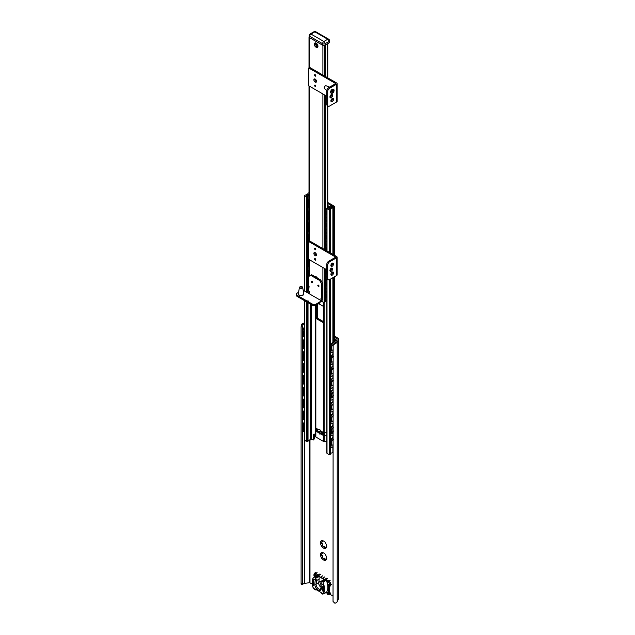 <?xml version="1.0" encoding="UTF-8"?>
<svg xmlns="http://www.w3.org/2000/svg" width="635" height="635" viewBox="0 0 635 635"><rect width="100%" height="100%" fill="white"/><g stroke="black" fill="none" stroke-linecap="round" stroke-linejoin="round"><path stroke-width="0.95" d="M334.701 336.272L338.058 338.209A1.818 1.048 180 0 1 338.59 338.955A1.818 1.048 180 0 1 338.534 339.225L337.225 342.035A4.358 2.516 180 0 1 334.923 343.646L334.82 342.765A3 1.73 0 0 0 335.915 341.828L337.233 338.955L334.701 337.383M321.294 542.147A4.54 2.619 -120 0 0 321.318 542.655L321.651 543.092A1.27 0.738 60 0 1 322.699 544.163A1.27 0.738 60 0 1 322.556 545.338A1.27 0.738 60 0 1 322.532 545.346L321.81 545.767M322.509 545.362L322.548 545.814A4.54 2.619 -120 0 0 323.271 546.719M323.771 546.433A1.27 0.738 60 0 1 323.866 546.354A1.27 0.738 60 0 1 324.509 546.417A1.27 0.738 60 0 1 325.382 547.727L325.501 548.632A4.54 2.619 60 0 1 324.771 548.696L324.509 546.417L322.318 547.283A4.54 2.619 60 0 1 321.58 546.37L322.556 545.338M322.683 540.687A1.27 0.738 60 0 1 322.699 541.758A1.27 0.738 60 0 1 322.556 541.885A1.27 0.738 60 0 1 322.532 541.901L321.58 540.488A4.54 2.619 60 0 1 322.318 540.425L322.604 540.663A4.318 2.492 60 0 1 324.477 541.75L324.771 541.838A4.54 2.619 60 0 1 325.501 542.75L325.588 543.131A4.318 2.492 60 0 1 326.525 545.544L326.723 545.909A4.54 2.619 60 0 1 326.723 546.886L326.311 546.251L325.644 548.116M322.683 552.553A1.27 0.738 60 0 1 322.699 553.625A1.27 0.738 60 0 1 322.556 553.752A1.27 0.738 60 0 1 322.532 553.768L321.58 552.355A4.54 2.619 60 0 1 322.318 552.291L322.604 552.537A4.318 2.492 60 0 1 324.477 553.617L324.771 553.704A4.54 2.619 60 0 1 325.501 554.617L325.588 554.998A4.318 2.492 60 0 1 326.525 557.411L326.723 557.776A4.54 2.619 60 0 1 326.723 558.752L326.311 558.117L325.525 560.491A4.54 2.619 60 0 1 324.771 560.562L324.509 558.284A1.27 0.738 60 0 1 325.382 559.594L325.644 559.983M321.294 554.014A4.54 2.619 -120 0 0 321.318 554.522L321.651 554.958A1.27 0.738 60 0 1 322.699 556.03A1.27 0.738 60 0 1 322.556 557.205A1.27 0.738 60 0 1 322.532 557.22L321.81 557.633M322.509 557.228L322.548 557.681A4.54 2.619 -120 0 0 323.271 558.586M323.771 558.3A1.27 0.738 60 0 1 323.866 558.221A1.27 0.738 60 0 1 324.509 558.284L322.318 559.149A4.54 2.619 60 0 1 321.58 558.236L322.556 557.205M320.556 555.442A4.318 2.492 60 0 0 321.493 557.863L322.699 556.03L320.358 555.077A4.54 2.619 60 0 1 320.358 554.101L322.699 553.625M326.739 558.609L326.311 558.117M326.739 546.743L326.311 546.251M320.556 543.576A4.318 2.492 60 0 0 321.493 545.989L322.699 544.163L320.358 543.211A4.54 2.619 60 0 1 320.358 542.234L322.699 541.758M326.525 558.887A4.318 2.492 60 0 1 325.588 560.221M324.477 560.324A4.318 2.492 60 0 1 322.604 559.237M324.477 548.457A4.318 2.492 60 0 1 322.604 547.37M320.556 542.1A4.318 2.492 60 0 1 321.493 540.766M303.062 584.041L302.458 583.581L303.062 584.041A3 1.73 180 0 1 304.681 583.406L309.547 582.652L312.261 584.033M329.628 594.058L333.034 596.027M320.556 553.966A4.318 2.492 60 0 1 321.493 552.633M326.525 547.021A4.318 2.492 60 0 1 325.588 548.354M301.101 583.525L301.101 326.89L302.458 326.946L302.458 583.581L301.101 583.525L301.538 583.978M302.458 326.946L303.062 324.429L301.538 324.366L301.101 326.89M304.403 323.85A3 1.73 0 0 0 303.062 324.429M338.59 338.955L338.59 598.559A1.818 1.048 0 0 1 338.534 598.829L337.225 601.639A4.358 2.516 0 0 1 334.923 603.25L333.073 601.528M333.05 601.385L333.137 345.384L334.923 343.646M333.034 601.234L333.137 345.384M301.538 324.366A4.358 2.516 180 0 1 304.332 323.04L304.403 323.032M334.82 342.765L333.034 344.599M337.106 257.143L337.106 274.939A1.365 0.786 180 0 1 336.709 275.495L329.644 279.575A2.723 1.572 -60 0 1 328.279 279.71A2.723 1.572 -60 0 1 327.716 278.463L327.716 265.113A2.723 1.572 -60 0 1 329.644 261.779L336.709 257.699A1.365 0.786 0 0 0 337.106 257.143A1.365 0.786 0 0 0 336.709 256.58L309.729 241.006L308.769 241.562L335.748 257.143L328.684 261.223A2.723 1.572 120 0 0 326.755 264.557L326.755 277.908A2.723 1.572 120 0 0 327.319 279.154L328.279 279.71M329.97 270.851A1.865 1.072 120 0 0 331.565 268.089M330.938 265.843A1.865 1.072 120 0 0 332.526 263.08M330.938 274.749A1.865 1.072 120 0 0 332.526 271.986M315.762 259.477L315.381 258.81M315.19 260.064A0.857 0.492 60 0 1 315.19 258.667A0.857 0.492 60 0 1 315.19 260.064M315.381 248.428L315.762 249.095M315.19 248.285A0.857 0.492 60 0 1 315.19 249.682A0.857 0.492 60 0 1 315.19 248.285M331.438 263.954A2.723 1.572 -120 0 0 332.097 264.866M331.351 265.644A2.723 1.572 60 0 1 330.922 265.176M314.873 252.516A1.865 1.072 -120 0 0 316.468 255.278M315.19 252.651A1.865 1.072 60 0 1 316.405 254.294A1.865 1.072 60 0 1 316.119 255.786A1.865 1.072 60 0 1 314.262 254.714A1.865 1.072 60 0 1 314.262 252.563A1.865 1.072 60 0 1 315.19 252.651M331.248 268.232A1.865 1.072 -60 0 1 332.184 268.137A1.865 1.072 -60 0 1 332.184 270.288A1.865 1.072 -60 0 1 330.319 271.359A1.865 1.072 -60 0 1 330.033 269.867A1.865 1.072 -60 0 1 331.248 268.232M332.216 263.223A1.865 1.072 -60 0 1 333.145 263.128A1.865 1.072 -60 0 1 333.145 265.279A1.865 1.072 -60 0 1 331.279 266.359A1.865 1.072 -60 0 1 330.994 264.866A1.865 1.072 -60 0 1 332.216 263.223M332.216 272.121A1.865 1.072 -60 0 1 333.145 272.034A1.865 1.072 -60 0 1 333.145 274.177A1.865 1.072 -60 0 1 331.279 275.257A1.865 1.072 -60 0 1 330.994 273.764A1.865 1.072 -60 0 1 332.216 272.121M308.769 241.562L308.769 259.366L326.755 269.748M331.66 272.582L332.446 273.034M317.413 278.082A2.54 1.468 -120 0 0 316.151 276.757L316.151 276.757A2.54 1.468 -120 0 0 314.897 276.622M315.357 276.892A2.088 1.206 60 0 1 315.428 276.844A2.088 1.206 60 0 1 316.325 276.868M321.477 301.188L322.897 302.014A1.365 0.786 0 0 0 324.826 302.014L324.953 301.942A1.818 1.048 0 0 0 325.461 301.371A2.54 1.468 180 0 1 326.096 300.617M325.049 45.244A1.818 1.048 180 0 1 324.953 45.299L324.826 45.379A1.365 0.786 180 0 1 322.897 45.379L309.412 37.592A1.365 0.786 180 0 1 309.007 37.028A1.365 0.786 180 0 1 309.197 36.632M315.881 47.085A2.54 1.468 -120 0 0 317.952 46.228A2.54 1.468 -120 0 0 316.151 43.116A2.54 1.468 -120 0 0 314.381 44.482M317.945 46.03A2.088 1.206 60 0 1 317.524 46.815A2.088 1.206 60 0 1 317.278 46.903M315.238 43.363A2.088 1.206 60 0 1 315.428 43.196A2.088 1.206 60 0 1 316.325 43.22M327.612 77.764L327.327 43.982M337.106 83.574L337.106 101.378A1.365 0.786 180 0 1 336.709 101.933L329.644 106.013A2.723 1.572 -60 0 1 328.279 106.148A2.723 1.572 -60 0 1 327.716 104.902L327.716 91.551A2.723 1.572 -60 0 1 329.644 88.209L336.709 84.13A1.365 0.786 0 0 0 337.106 83.574A1.365 0.786 0 0 0 336.709 83.018L309.729 67.445L308.769 68.001L335.748 83.574L328.684 87.654A2.723 1.572 120 0 0 326.755 90.995L326.755 104.346A2.723 1.572 120 0 0 327.319 105.593L328.279 106.148M329.97 97.29A1.865 1.072 120 0 0 331.565 94.528M330.938 101.179A1.865 1.072 120 0 0 332.526 98.417M315.762 85.915L315.381 85.249M315.19 86.495A0.857 0.492 60 0 1 315.19 85.106A0.857 0.492 60 0 1 315.19 86.495M315.381 74.866L315.762 75.533M315.19 74.716A0.857 0.492 60 0 1 315.19 76.113A0.857 0.492 60 0 1 315.19 74.716M314.873 78.946A1.865 1.072 -120 0 0 316.468 81.709M315.19 79.089A1.865 1.072 60 0 1 316.405 80.732A1.865 1.072 60 0 1 316.119 82.225A1.865 1.072 60 0 1 314.262 81.145A1.865 1.072 60 0 1 314.262 78.994A1.865 1.072 60 0 1 315.19 79.089M331.248 94.663A1.865 1.072 -60 0 1 332.184 94.575A1.865 1.072 -60 0 1 332.184 96.718A1.865 1.072 -60 0 1 330.319 97.798A1.865 1.072 -60 0 1 330.033 96.306A1.865 1.072 -60 0 1 331.248 94.663M332.216 98.56A1.865 1.072 -60 0 1 333.145 98.465A1.865 1.072 -60 0 1 333.145 100.616A1.865 1.072 -60 0 1 331.279 101.695A1.865 1.072 -60 0 1 330.994 100.203A1.865 1.072 -60 0 1 332.216 98.56M308.769 68.001L308.769 85.804L326.755 96.187M331.66 99.02L332.446 99.473M332.534 90.511A1.048 0.603 120 0 0 331.851 91.432A1.048 0.603 120 0 0 332.01 92.265A1.048 0.603 120 0 0 332.534 92.218A1.048 0.603 120 0 0 333.216 91.297A1.048 0.603 120 0 0 333.058 90.456A1.048 0.603 120 0 0 332.534 90.511M331.875 92.131A1.048 0.603 120 0 0 332.216 92.027A1.048 0.603 120 0 0 332.867 90.408M333.47 89.297A2.27 1.31 120 0 0 333.351 89.21A2.27 1.31 120 0 0 332.216 89.321A2.27 1.31 120 0 0 330.732 91.329A2.27 1.31 120 0 0 331.081 93.147A2.27 1.31 120 0 0 331.216 93.21M318.976 285.813L318.587 285.147M317.802 285.345A0.857 0.492 60 0 1 318.984 286.218A0.857 0.492 60 0 1 317.802 285.345M312.587 282.337A0.857 0.492 60 0 1 311.372 281.638A0.857 0.492 60 0 1 312.587 282.337M312.166 281.432L312.555 282.099M320.008 301.831L316.151 304.054A2.723 1.572 180 0 1 312.301 304.054L312.301 305.165A2.723 1.572 -0 0 0 316.151 305.165L320.008 302.943L320.008 301.085L320.969 300.53L309.412 293.854L309.412 291.632L308.769 290.52L309.086 286.25M322.255 292.743L322.58 293.299L321.612 293.854L321.612 297.934L320.969 298.307L321.937 297.751L321.937 299.974A1.365 0.786 120 0 1 320.969 301.641L320.008 302.197M312.301 305.165L308.443 302.943L308.443 301.831A0.905 0.524 180 0 0 307.165 301.085L297.204 295.338A2.723 1.572 180 0 1 296.41 294.227A2.723 1.572 180 0 1 297.204 293.116L298.585 292.314M308.443 302.197A0.905 0.524 -0 0 0 307.165 302.197L297.204 296.45L297.204 295.338M296.41 294.227L296.41 295.338A2.723 1.572 -0 0 0 297.204 296.45M303.244 290.647A2.723 1.572 180 0 1 304.594 291.076L320.969 300.53L320.969 298.307M307.165 302.197L307.165 301.085M308.769 286.441L308.769 276.423L311.658 274.757L320.651 279.948L319.691 280.503L321.612 283.845L321.612 288.663L322.58 288.107L322.58 283.289L320.651 279.948M310.698 275.312L319.691 280.503M321.612 293.854L321.389 293.092L322.58 292.56L322.58 288.846L321.612 289.401L321.612 293.116M321.612 289.401L321.612 288.663M321.612 283.845L322.58 283.289M322.255 288.29L322.58 288.846M322.58 293.299L322.58 297.378L321.612 297.934M312.301 304.054L308.443 301.831M302.673 287.353L303.768 293.695A2.723 1.572 180 0 1 303.784 293.854A2.723 1.572 180 0 1 302.371 295.235A2.723 1.572 180 0 1 298.331 293.854A2.723 1.572 180 0 1 298.347 293.695L299.442 287.353C300.657 285.98 301.728 285.98 302.673 287.353A1.619 0.937 180 0 1 301.839 288.266A1.619 0.937 180 0 1 300.164 288.226A1.619 0.937 180 0 1 299.442 287.353M314.579 434.102A1.818 1.048 -120 0 0 314.547 434.411L314.547 438.864L313.587 439.42L313.587 434.967A1.818 1.048 60 0 1 313.96 434.142A1.818 1.048 60 0 1 314.873 434.229L315.436 434.554M315.484 436.253A1.365 0.786 -0 0 0 315.436 436.451A1.365 0.786 -0 0 0 315.833 437.007L323.54 441.46A1.365 0.786 -0 0 0 324.858 441.666L326.827 441.357M314.547 438.864L313.587 439.42M322.437 432.76L322.223 432.88A0.905 0.524 60 0 0 322.413 432.467L322.437 434.578A1.453 0.841 180 0 0 322.636 434.999L320.334 433.673A0.905 0.524 60 0 1 319.048 432.927L316.738 431.602A1.453 0.841 -0 0 1 316.444 431.467L315.801 431.094A1.365 0.786 -0 0 1 315.397 430.538A1.365 0.786 -0 0 1 315.452 430.332M327.771 202.517A1.365 0.786 180 0 1 328.104 202.66L334.304 206.24A1.365 0.786 180 0 1 334.701 206.796A1.365 0.786 180 0 1 334.304 207.351L333.677 207.708A1.365 0.786 180 0 1 332.891 207.939A3 1.73 -0 0 0 330.279 209.558L329.16 209.875L327.009 208.629L327.676 207.875A2.54 1.468 -0 0 0 330.184 206.534A1.365 0.786 180 0 1 330.581 206.05L331.184 205.772L332.049 206.296L331.541 206.605A3.905 2.254 180 0 1 331.113 207.454A4.358 2.516 180 0 1 332.716 207.153L333.335 206.796L327.771 203.581M326.827 278.463L326.827 453.144L329.16 454.644L330.279 454.327A3 1.73 180 0 1 332.891 452.707A1.365 0.786 -0 0 0 333.034 452.692M322.223 432.88A0.905 0.524 60 0 1 321.127 431.729L318.818 431.689L320.008 432.371A0.905 0.524 -120 0 0 320.651 433.483M322.437 433.776L321.294 433.118L320.334 433.673M319.048 432.927L320.008 432.371M319.691 429.593L319.048 429.966A0.905 0.524 60 0 1 320.334 430.705L323.54 432.562A1.365 0.786 -0 0 0 324.858 432.76L326.827 432.459L324.834 432.784A1.365 0.786 180 0 1 323.509 432.578L322.866 432.205A1.453 0.841 180 0 1 322.636 432.038M322.437 434.578A1.453 0.841 180 0 1 322.437 434.554L322.437 431.919M323.54 432.562L323.54 322.04A0.905 0.524 60 0 1 322.897 322.413L316.476 318.706A0.905 0.524 60 0 1 315.833 317.587L315.833 305.324M315.484 427.347A1.365 0.786 -0 0 0 315.436 427.553A1.365 0.786 -0 0 0 315.833 428.109L319.048 429.966M316.794 304.792L316.794 317.032A0.905 0.524 -120 0 0 317.436 318.151L323.54 321.667M316.738 428.633A1.453 0.841 180 0 1 316.444 428.498L315.801 428.125A1.365 0.786 180 0 1 315.397 427.569A1.365 0.786 180 0 1 315.436 427.395M322.636 434.999A1.453 0.841 -0 0 0 322.866 435.173L323.509 435.546A1.365 0.786 -0 0 0 324.834 435.745L326.827 435.427M318.818 431.689L317.516 431.713A1.453 0.841 180 0 1 316.738 431.602M311.682 439.063L313.285 439.992M322.897 322.413L323.54 322.04L323.54 302.22M318.722 303.681L322.897 306.094A0.905 0.524 60 0 1 323.54 307.205M304.562 439.992L306.713 441.682L308.023 441.293A2.54 1.468 180 0 1 310.34 439.849A1.365 0.786 -0 0 0 311.182 439.618L311.658 439.269M309.007 194.207A4.358 2.516 180 0 1 308.737 194.532L307.086 195.485A4.358 2.516 180 0 1 306.459 195.651L306.84 195.874A3.905 2.254 180 0 1 307.102 195.493L308.753 194.54A3.905 2.254 180 0 1 309.007 194.469M309.007 195.382A2.54 1.468 -0 0 0 308.023 196.525L306.713 196.913L304.562 195.667L305.102 195.024A3 1.73 -0 0 0 307.919 193.516A1.365 0.786 180 0 1 308.308 193.064L308.927 192.699A1.365 0.786 180 0 1 309.007 192.659M331.541 207.343L331.541 206.605M331.113 207.47L329.462 208.407A3.905 2.254 180 0 1 328.811 208.558L329.184 208.772A4.358 2.516 180 0 1 329.478 208.415L331.129 207.462M329.001 42.966L329.001 41.481A1.818 1.048 0 0 0 329.533 40.743L329.47 42.497A1.818 1.048 180 0 1 329.001 42.966L325.144 45.188A1.818 1.048 180 0 1 322.58 45.188L309.729 37.775A1.818 1.048 180 0 1 309.197 37.028L309.197 35.552A1.818 1.048 0 0 0 309.729 36.29L322.58 43.704A1.818 1.048 -60 0 1 323.866 41.481A1.818 1.048 60 0 1 325.144 43.704L329.001 41.481A1.818 1.048 -120 0 0 327.716 39.259A1.818 1.048 -60 0 1 328.628 39.164L315.778 31.75A1.818 1.048 120 0 0 314.873 31.837L327.716 39.259L323.866 41.481L311.015 34.068A1.818 1.048 120 0 0 309.729 36.29L309.729 37.775M314.873 44.966A1.183 0.683 -120 0 0 315.706 46.418A1.183 0.683 -120 0 0 316.54 45.934A1.183 0.683 -120 0 0 315.706 44.49A1.183 0.683 -120 0 0 314.873 44.966M320.969 582.835L320.977 583.501L320.969 582.835L320.977 583.501L323.175 584.771A13.168 7.604 60 0 1 322.882 593.503L322.731 594.13L323.175 593.685L322.731 594.13L321.397 593.265A1.818 1.048 -60 0 1 321.024 592.431L315.135 589.034A1.818 1.048 120 0 0 315.516 589.867A1.818 1.048 120 0 0 316.42 589.772L321.024 592.431L322.588 594.074L324.12 593.677A1.365 0.786 60 0 1 323.921 593.741M322.882 593.503L322.08 593.28M322.731 594.13L323.485 593.646A13.629 7.866 -120 0 0 323.802 584.66L323.175 584.771M326.969 592.812L326.89 593.003C327.176 594.177 327.874 594.654 328.993 594.423A1.587 0.921 -120 0 0 329.319 593.701L329.319 586.549A2.723 1.572 60 0 1 329.89 585.303A2.723 1.572 60 0 1 329.922 585.279A0.73 0.595 -112.6 0 0 329.994 585.248A2.5 1.445 -120 0 0 330.089 585.2A2.5 1.445 -120 0 0 330.47 583.2A2.5 1.445 -120 0 0 328.843 580.993L326.501 579.644L326.485 580.827A13.629 7.866 60 0 1 327.081 582.509L327.43 583.819A13.629 7.866 60 0 1 326.485 592.249L324.263 593.55A1.365 0.786 60 0 1 324.12 593.677L326.366 592.384M324.263 593.55L323.501 593.915M322.691 581.763L322.183 581.374L323.024 581.866L323.207 584.779M323.802 584.66L322.945 581.66M315.135 589.034L314.079 588.661L314.254 589.232L313.285 587.962A13.168 7.604 60 0 1 312.991 578.89L315.19 580.16A3.635 2.095 60 0 1 315.174 580.557L314.825 583.986A4.635 2.675 -120 0 0 318.079 590.066A4.635 2.675 -120 0 0 321.334 587.74L320.985 583.914A3.635 2.095 60 0 1 320.977 583.501L321.318 581.517M314.079 588.661L313.285 587.962M314.254 589.232L315.516 589.867L313.174 587.923C311.928 584.232 311.833 581.104 312.888 578.541L314.095 576.897M314.047 576.969L315.016 577.239L314.508 576.644M315.468 577.604L315.19 580.16L316.476 580.239L315.643 578.239M318.857 581.946L319.151 579.08A4.54 2.619 -120 0 0 318.746 576.58L315.984 578.175L315.706 577.636L318.572 575.881L315.889 577.525M321.778 581.065L324.525 579.326L321.556 580.993L320.707 583.12M321.572 580.985L324.342 579.366M320.461 574.524L315.69 577.278L315.016 577.239L315.143 576.699L315.69 577.278M318.746 576.58L318.572 576.088M312.999 578.422L312.96 578.866L312.999 578.422M314.658 576.683L318.016 574.746L317.389 574.969L318.016 574.746L315.674 573.397A0.73 0.421 120 0 0 315.158 574.286L316.857 575.262M322.08 581.319L322.215 580.779L322.755 581.358L322.08 581.319M327.525 578.604L322.755 581.358M325.279 295.688A2.437 1.405 120 0 0 325.279 296.196M326.239 296.974L326.604 297.696L326.827 296.823L326.295 297.045M326.731 294.402L326.39 294.997L326.731 294.402A2.246 1.302 -60 0 1 326.827 294.275M325.279 283.813A2.437 1.405 120 0 0 325.279 284.329M326.39 283.131L326.731 282.535L326.39 283.131A2.246 1.302 -60 0 0 326.263 285.155A2.246 1.302 -60 0 0 326.39 285.305L326.731 285.504M325.279 271.947A2.437 1.405 120 0 0 325.279 272.463M326.39 271.264L326.731 270.669L326.39 271.264A2.246 1.302 -60 0 0 326.263 273.28A2.246 1.302 -60 0 0 326.39 273.439L326.731 273.637M325.279 248.214A2.437 1.405 120 0 0 325.279 248.73M326.239 249.499L326.604 250.222L326.827 249.357M325.922 249.825L326.652 249.547M326.731 246.936L326.39 247.531L326.731 246.936A2.246 1.302 -60 0 1 326.827 246.809M325.279 236.347A2.437 1.405 120 0 0 325.279 236.863M326.39 235.664L326.731 235.069L326.39 235.664A2.246 1.302 -60 0 0 326.263 237.68A2.246 1.302 -60 0 0 326.39 237.839L326.731 238.038M325.279 224.48A2.437 1.405 120 0 0 325.279 224.996M326.39 223.798L326.731 223.202L326.39 223.798A2.246 1.302 -60 0 0 326.263 225.814A2.246 1.302 -60 0 0 326.39 225.965L326.731 226.163M308.769 283.059A1.818 1.048 120 0 0 308.578 283.956L308.578 289.885A1.818 1.048 120 0 0 308.832 290.632M308.777 290.568A1.818 1.048 -60 0 1 308.562 290.497A1.818 1.048 -60 0 1 308.189 289.663L308.189 283.734A1.818 1.048 -60 0 1 308.769 282.162M325.866 300.434A1.818 1.048 -60 0 1 325.652 300.363A1.818 1.048 -60 0 1 325.279 299.529L325.279 293.592A1.818 1.048 -60 0 1 326.557 291.37L326.827 291.219M309.007 270.724A1.818 1.048 120 0 0 308.578 272.09L308.578 278.019A1.818 1.048 120 0 0 308.769 278.694A1.818 1.048 -60 0 1 308.562 278.63A1.818 1.048 -60 0 1 308.189 277.797L308.189 271.859A1.818 1.048 -60 0 1 309.007 270.002M325.866 288.568A1.818 1.048 -60 0 1 325.652 288.496A1.818 1.048 -60 0 1 325.279 287.663L325.279 281.726A1.818 1.048 -60 0 1 326.557 279.503L326.827 279.352M308.769 259.326A1.818 1.048 120 0 0 308.578 260.215L308.578 266.152A1.818 1.048 120 0 0 308.951 266.986A1.818 1.048 120 0 0 309.007 267.017M308.777 266.835A1.818 1.048 -60 0 1 308.562 266.763A1.818 1.048 -60 0 1 308.189 265.93L308.189 259.993A1.818 1.048 -60 0 1 308.769 258.421M325.866 276.701A1.818 1.048 -60 0 1 325.652 276.63A1.818 1.048 -60 0 1 325.279 275.796L325.279 269.859A1.818 1.048 -60 0 1 325.453 269.002M308.769 247.459A1.818 1.048 120 0 0 308.578 248.348L308.578 254.286A1.818 1.048 120 0 0 308.769 254.952A1.818 1.048 -60 0 1 308.562 254.897A1.818 1.048 -60 0 1 308.189 254.063L308.189 248.126A1.818 1.048 -60 0 1 308.769 246.555M309.007 235.117A1.818 1.048 120 0 0 308.578 236.482L308.578 242.419A1.818 1.048 120 0 0 308.769 243.086A1.818 1.048 -60 0 1 308.562 243.022A1.818 1.048 -60 0 1 308.189 242.197L308.189 236.26A1.818 1.048 -60 0 1 309.007 234.402M325.279 249.984L325.279 246.126A1.818 1.048 -60 0 1 326.557 243.903L326.827 243.745M309.007 223.25A1.818 1.048 120 0 0 308.578 224.615L308.578 230.553A1.818 1.048 120 0 0 308.951 231.378A1.818 1.048 120 0 0 309.007 231.41M308.777 231.235A1.818 1.048 -60 0 1 308.562 231.156A1.818 1.048 -60 0 1 308.189 230.33L308.189 224.393A1.818 1.048 -60 0 1 309.007 222.536M325.866 241.102A1.818 1.048 -60 0 1 325.652 241.022A1.818 1.048 -60 0 1 325.279 240.189L325.279 234.259A1.818 1.048 -60 0 1 326.557 232.029L326.827 231.878M309.007 211.384A1.818 1.048 120 0 0 308.578 212.749L308.578 218.678A1.818 1.048 120 0 0 308.951 219.512A1.818 1.048 120 0 0 309.007 219.543M308.777 219.369A1.818 1.048 -60 0 1 308.562 219.289A1.818 1.048 -60 0 1 308.189 218.456L308.189 212.527A1.818 1.048 -60 0 1 309.007 210.669M325.866 229.227A1.818 1.048 -60 0 1 325.652 229.156A1.818 1.048 -60 0 1 325.279 228.322L325.279 222.393A1.818 1.048 -60 0 1 326.557 220.162L326.827 220.012M325.866 217.36A1.818 1.048 -60 0 1 325.652 217.289A1.818 1.048 -60 0 1 325.279 216.456L325.279 210.518A1.818 1.048 -60 0 1 326.557 208.296L329.192 206.78L327.771 205.954M327.771 205.51L329.732 206.78L328.104 207.851M326.827 291.671A1.818 1.048 120 0 0 325.66 293.815L325.66 299.752A1.818 1.048 120 0 0 326.041 300.585A1.818 1.048 120 0 0 326.827 300.561M326.827 279.805A1.818 1.048 120 0 0 325.66 281.948L325.66 287.885A1.818 1.048 120 0 0 326.041 288.719A1.818 1.048 120 0 0 326.827 288.687M325.842 269.224A1.818 1.048 120 0 0 325.66 270.081L325.66 276.019A1.818 1.048 120 0 0 326.041 276.852A1.818 1.048 120 0 0 326.755 276.852M326.827 244.197A1.818 1.048 120 0 0 325.66 246.348L325.66 250.206M326.827 232.331A1.818 1.048 120 0 0 325.66 234.482L325.66 240.411A1.818 1.048 120 0 0 326.041 241.244A1.818 1.048 120 0 0 326.827 241.221M326.827 220.464A1.818 1.048 120 0 0 325.66 222.615L325.66 228.544A1.818 1.048 120 0 0 326.041 229.378A1.818 1.048 120 0 0 326.827 229.354M325.922 214.225L326.731 214.297L326.049 213.598M326.39 214.098A2.246 1.302 -60 0 1 326.263 213.947A2.246 1.302 -60 0 1 326.39 211.923L326.731 211.328A2.246 1.302 -60 0 1 326.827 211.201M326.39 211.923L326.731 211.328M325.279 212.614A2.437 1.405 120 0 0 325.279 213.122M326.827 208.597A1.818 1.048 120 0 0 325.66 210.749L325.66 216.678A1.818 1.048 120 0 0 326.041 217.511A1.818 1.048 120 0 0 326.827 217.487M308.777 207.502A1.818 1.048 -60 0 1 308.562 207.423A1.818 1.048 -60 0 1 308.189 206.589L308.189 200.66A1.818 1.048 -60 0 1 309.007 198.803M309.007 199.517A1.818 1.048 120 0 0 308.578 200.882L308.578 206.812A1.818 1.048 120 0 0 308.951 207.645A1.818 1.048 120 0 0 309.007 207.677M331.66 349.663L331.065 350.02L330.208 349.075A3.064 1.484 -66.9 0 1 330.208 347.409L331.057 346.329M333.042 344.559A3.215 1.564 113.1 0 0 331.518 346.512L331.518 346.512A3.215 1.564 113.1 0 0 331.01 348.163L331.01 351.726A1.818 0.881 113.1 0 0 331.375 352.552A1.818 0.881 113.1 0 0 332.089 352.369L333.034 351.623M331.684 349.687L331.51 350.218L331.176 349.377A2.723 2.723 0 0 0 333.034 350.195M303.911 331.351L304.101 334.367M304.403 330.676L303.959 330.676L304.022 331.66M303.855 332.192A3.064 2.008 -52 0 0 303.855 333.867L304.228 334.502A3.215 2.111 -52 0 1 303.974 334.383L303.974 334.383A3.215 2.111 -52 0 1 303.967 330.684L303.855 333.867L303.974 334.383L304.609 334.042M303.641 334.129L304.57 334.034M331.66 361.529L331.065 361.887L330.208 360.942A3.064 1.484 -66.9 0 1 330.208 359.275L331.057 358.196M333.034 356.425A3.215 1.564 113.1 0 0 331.518 358.378L331.518 358.378A3.215 1.564 113.1 0 0 331.01 360.029L331.01 363.593A1.818 0.881 113.1 0 0 331.375 364.419A1.818 0.881 113.1 0 0 332.089 364.236L333.034 363.498M331.684 361.553L331.51 362.093L331.176 361.244A2.723 2.723 0 0 0 333.034 362.061M303.911 343.217L304.101 346.242M303.855 344.059L303.855 345.734A3.064 2.008 -52 0 1 303.855 344.059L304.022 343.527M304.609 345.908L303.982 346.258L303.855 345.734L303.959 346.25A3.215 2.111 -52 0 1 303.967 342.551L303.974 342.543A3.215 2.111 -52 0 1 304.403 342.011M303.974 342.567L304.403 342.543M303.641 345.996L304.57 345.9M331.66 373.396L331.065 373.753L330.208 372.808A3.064 1.484 -66.9 0 1 330.208 371.142L331.057 370.07M333.034 368.292A3.215 1.564 113.1 0 0 331.518 370.245L331.518 370.245A3.215 1.564 113.1 0 0 331.01 371.896L331.01 375.46A1.818 0.881 113.1 0 0 331.375 376.293A1.818 0.881 113.1 0 0 332.089 376.103L333.034 375.364M331.684 373.42L331.51 373.959L331.176 373.11A2.723 2.723 0 0 0 333.034 373.928M303.911 355.084L304.101 358.108M303.855 355.925L303.855 357.6A3.064 2.008 -52 0 1 303.855 355.925L304.022 355.394M304.356 358.275A3.215 2.111 -52 0 1 304.228 358.235L304.609 357.775L303.982 358.124L303.855 357.6L303.959 358.116A3.215 2.111 -52 0 1 303.967 354.417L303.974 354.409A3.215 2.111 -52 0 1 304.403 353.878M303.974 354.433L304.403 354.409M303.641 357.862L304.57 357.767M331.66 385.262L331.065 385.62L330.208 384.675A3.064 1.484 -66.9 0 1 330.208 383.008L331.057 381.937M333.034 380.159A3.215 1.564 113.1 0 0 331.518 382.111L331.518 382.111A3.215 1.564 113.1 0 0 331.01 383.762L331.01 387.334A1.818 0.881 113.1 0 0 331.375 388.16A1.818 0.881 113.1 0 0 332.089 387.969L333.034 387.231M331.684 385.286L331.51 385.826L331.176 384.985A2.723 2.723 0 0 0 333.034 385.802M303.911 366.959L304.101 369.975M303.855 367.8L303.855 369.467A3.064 2.008 -52 0 1 303.855 367.8L304.022 367.26M304.609 369.649L303.982 369.991L303.855 369.467L303.959 369.983A3.215 2.111 -52 0 1 303.967 366.284L303.974 366.276A3.215 2.111 -52 0 1 304.403 365.744M303.974 366.3L304.403 366.276M303.641 369.729L304.57 369.633M331.057 397.486L330.208 396.55A3.064 1.484 -66.9 0 1 330.208 394.875L331.057 393.803M333.034 392.033A3.215 1.564 113.1 0 0 331.518 393.978L331.518 393.978A3.215 1.564 113.1 0 0 331.01 395.637L331.01 399.201A1.818 0.881 113.1 0 0 331.375 400.026A1.818 0.881 113.1 0 0 332.089 399.836L333.034 399.097M331.065 397.494L333.034 395.859M333.764 395.383L332.557 396.224M332.145 396.478L332.692 396.049M331.66 397.129L331.51 397.693L331.176 396.851A2.723 2.723 0 0 0 333.034 397.669M303.911 378.825L304.101 381.841M303.855 379.666L303.855 381.333A3.064 2.008 -52 0 1 303.855 379.666L304.022 379.127M304.609 381.516L303.982 381.857L303.855 381.333L303.959 381.849A3.215 2.111 -52 0 1 303.967 378.158L303.974 378.142A3.215 2.111 -52 0 1 304.403 377.611M303.974 378.166L304.403 378.142M303.641 381.595L304.57 381.5M331.057 409.353L330.208 408.416A3.064 1.484 -66.9 0 1 330.208 406.741L331.057 405.67M333.034 403.9A3.215 1.564 113.1 0 0 331.518 405.844L331.518 405.844A3.215 1.564 113.1 0 0 331.01 407.503L331.01 411.067A1.818 0.881 113.1 0 0 331.375 411.893A1.818 0.881 113.1 0 0 332.089 411.702L333.034 410.964M331.065 409.361L331.66 409.003L331.51 409.559L331.176 408.718A2.723 2.723 0 0 0 333.034 409.535M303.911 390.692L304.101 393.708M303.855 391.533L303.855 393.2A3.064 2.008 -52 0 1 303.855 391.533L304.022 390.993M304.609 393.382L303.982 393.724L303.855 393.2L303.974 393.716A3.215 2.111 -52 0 1 303.967 390.025L303.974 390.009A3.215 2.111 -52 0 1 304.403 389.477M303.974 390.033L304.403 390.009M303.641 393.462L304.57 393.367M331.057 421.219L330.208 420.283A3.064 1.484 -66.9 0 1 330.208 418.608L331.057 417.536M333.034 415.766A3.215 1.564 113.1 0 0 331.518 417.719L331.518 417.719A3.215 1.564 113.1 0 0 331.01 419.37L331.01 422.934A1.818 0.881 113.1 0 0 331.375 423.759A1.818 0.881 113.1 0 0 332.089 423.577L333.034 422.831M331.065 421.227L331.66 420.87L331.51 421.426L331.176 420.584A2.723 2.723 0 0 0 333.034 421.402M303.911 402.558L304.101 405.574M303.855 403.4L303.855 405.066A3.064 2.008 -52 0 1 303.855 403.4L304.022 402.868M304.609 405.249L303.982 405.59L303.855 405.066L303.974 405.582A3.215 2.111 -52 0 1 303.967 401.891L303.974 401.876A3.215 2.111 -52 0 1 304.403 401.344M303.974 401.899L304.403 401.876M303.641 405.328L304.57 405.233M331.057 433.086L330.208 432.149A3.064 1.484 -66.9 0 1 330.208 430.474L331.057 429.403M333.034 427.633A3.215 1.564 113.1 0 0 331.518 429.585L331.518 429.585A3.215 1.564 113.1 0 0 331.01 431.236L331.01 434.8A1.818 0.881 113.1 0 0 331.375 435.626A1.818 0.881 113.1 0 0 332.089 435.443L333.034 434.697M331.065 433.094L333.034 431.459M333.764 430.982L332.557 431.824M332.161 432.07L332.692 431.649M333.034 431.935A2.691 1.302 113.1 0 1 331.684 432.76L331.51 433.292L331.176 432.451A2.723 2.723 0 0 0 333.034 433.268M303.911 414.425L304.101 417.441M303.855 416.941L303.974 417.457L303.855 416.941A3.064 2.008 -52 0 1 303.855 415.266L304.022 414.734M303.855 415.266L303.855 416.933M303.974 413.766L303.974 413.75A3.215 2.111 -52 0 1 304.403 413.21M303.967 417.449L303.967 417.449A3.215 2.111 -52 0 1 303.967 413.758L304.403 413.75M304.609 417.116L304.228 417.576A3.215 2.111 -52 0 1 303.974 417.457L303.974 417.457M303.641 417.203L304.57 417.108M333.034 354.592L332.089 355.338A1.818 0.881 113.1 0 0 331.01 357.664L331.01 361.251A3.215 1.564 113.1 0 0 331.51 362.085L331.176 361.244M333.034 366.458L332.089 367.205A1.818 0.881 113.1 0 0 331.01 369.53L331.01 373.118A3.215 1.564 113.1 0 0 331.51 373.952L331.176 373.11M333.034 378.333L332.089 379.071A1.818 0.881 113.1 0 0 331.01 381.397L331.01 384.985A3.215 1.564 113.1 0 0 331.51 385.818L331.176 384.985M333.034 390.2L332.089 390.938A1.818 0.881 113.1 0 0 331.01 393.263L331.01 396.851A3.215 1.564 113.1 0 0 331.51 397.685L331.176 396.851M333.034 402.066L332.089 402.804A1.818 0.881 113.1 0 0 331.01 405.13L331.01 408.718A3.215 1.564 113.1 0 0 331.51 409.551L331.176 408.718M331.01 420.56A3.215 1.564 113.1 0 0 331.51 421.418L331.176 420.584M331.01 432.435A3.215 1.564 113.1 0 0 331.51 433.292L331.176 432.451M303.974 330.676L303.974 330.676A3.215 2.111 -52 0 1 304.403 330.137A3.223 2.119 128 0 0 303.284 332.192A3.223 2.119 -52 0 0 303.284 333.438L302.959 333.184A3.223 2.119 -52 0 1 302.959 331.946L302.959 329.597A1.818 1.191 -52 0 1 304.403 327.501M334.701 339.09L336.137 340.304L332.089 343.464A1.818 0.881 113.1 0 0 331.01 345.797L331.01 349.385A3.215 1.564 113.1 0 0 331.51 350.218L331.176 349.377M303.482 348.313A1.818 1.191 -52 0 1 303.3 348.21A1.818 1.191 -52 0 1 302.959 347.401L303.284 345.305A3.223 2.119 -52 0 1 303.284 344.067L302.959 341.463A1.818 1.191 -52 0 1 304.403 339.368M333.034 354.068L331.653 355.148A1.818 0.881 -66.9 0 0 330.573 357.473L331.01 360.029M331.184 364.268A1.818 0.881 -66.9 0 1 330.938 364.236A1.818 0.881 -66.9 0 1 330.573 363.41L331.01 363.593M331.01 360.005A3.223 1.564 -66.9 0 0 331.01 361.251L330.573 361.061L330.573 363.41M330.573 361.061A3.223 1.564 -66.9 0 1 330.573 359.815A3.215 1.564 -66.9 0 0 330.517 360.64M303.482 360.18A1.818 1.191 -52 0 1 303.3 360.077A1.818 1.191 -52 0 1 302.959 359.267L303.284 357.18A3.223 2.119 -52 0 1 303.284 355.933L302.959 353.33A1.818 1.191 -52 0 1 304.403 351.234M333.034 365.935L331.653 367.014A1.818 0.881 -66.9 0 0 330.573 369.34L331.01 371.896M331.184 376.134A1.818 0.881 -66.9 0 1 330.938 376.103A1.818 0.881 -66.9 0 1 330.573 375.277L331.01 375.46M331.01 371.872A3.223 1.564 -66.9 0 0 331.01 373.118L330.573 372.928L330.573 375.277M330.573 372.928A3.223 1.564 -66.9 0 1 330.573 371.689A3.215 1.564 -66.9 0 0 330.517 372.507M303.482 372.046A1.818 1.191 -52 0 1 303.3 371.943A1.818 1.191 -52 0 1 302.959 371.134L303.284 369.046A3.223 2.119 -52 0 1 303.284 367.8L302.959 365.204A1.818 1.191 -52 0 1 304.403 363.101M333.034 377.801L331.653 378.881A1.818 0.881 -66.9 0 0 330.573 381.206L331.01 383.762M331.184 388.001A1.818 0.881 -66.9 0 1 330.938 387.969A1.818 0.881 -66.9 0 1 330.573 387.144L331.01 387.334M331.01 383.738A3.223 1.564 -66.9 0 0 331.01 384.985L330.573 384.802L330.573 387.144M330.573 384.802A3.223 1.564 -66.9 0 1 330.573 383.556A3.215 1.564 -66.9 0 0 330.517 384.373M303.482 383.913A1.818 1.191 -52 0 1 303.3 383.81A1.818 1.191 -52 0 1 302.959 383L303.284 380.913A3.223 2.119 -52 0 1 303.284 379.666L302.959 377.071A1.818 1.191 -52 0 1 304.403 374.967M333.034 389.668L331.653 390.747A1.818 0.881 -66.9 0 0 330.573 393.073L331.01 395.637M331.184 399.867A1.818 0.881 -66.9 0 1 330.938 399.836A1.818 0.881 -66.9 0 1 330.573 399.01L331.01 399.201M331.01 395.605A3.223 1.564 -66.9 0 0 331.01 396.851L330.573 396.669L330.573 399.01M330.573 396.669A3.223 1.564 -66.9 0 1 330.573 395.422A3.215 1.564 -66.9 0 0 330.517 396.248M303.482 395.788A1.818 1.191 -52 0 1 303.3 395.676A1.818 1.191 -52 0 1 302.959 394.867L303.284 392.779A3.223 2.119 -52 0 1 303.284 391.533L302.959 388.938A1.818 1.191 -52 0 1 304.403 386.834M333.034 401.534L331.653 402.622A1.818 0.881 -66.9 0 0 330.573 404.947L331.01 407.503M331.184 411.734A1.818 0.881 -66.9 0 1 330.938 411.702A1.818 0.881 -66.9 0 1 330.573 410.877L331.01 411.067M331.01 407.479A3.223 1.564 -66.9 0 0 331.01 408.718L330.573 408.535L330.573 410.877M330.573 408.535A3.223 1.564 -66.9 0 1 330.573 407.289A3.215 1.564 -66.9 0 0 330.517 408.114M303.482 407.654A1.818 1.191 -52 0 1 303.3 407.543A1.818 1.191 -52 0 1 302.959 406.741L303.284 404.646A3.223 2.119 -52 0 1 303.284 403.4L302.959 400.804A1.818 1.191 -52 0 1 304.403 398.701M333.034 413.401L331.653 414.488A1.818 0.881 -66.9 0 0 330.573 416.814L331.01 419.37M331.184 423.608A1.818 0.881 -66.9 0 1 330.938 423.577A1.818 0.881 -66.9 0 1 330.573 422.743L331.01 422.934M333.034 413.933L332.089 414.671A1.818 0.881 113.1 0 0 331.01 416.997L330.573 422.743M330.573 420.402A3.223 1.564 -66.9 0 1 330.573 419.156A3.215 1.564 -66.9 0 0 330.517 419.981M303.482 419.521A1.818 1.191 -52 0 1 303.3 419.417A1.818 1.191 -52 0 1 302.959 418.608L303.284 416.512A3.223 2.119 -52 0 1 303.284 415.266L302.959 412.671A1.818 1.191 -52 0 1 304.403 410.575M333.034 425.267L331.653 426.355A1.818 0.881 -66.9 0 0 330.573 428.681L331.01 431.236M331.184 435.475A1.818 0.881 -66.9 0 1 330.938 435.443A1.818 0.881 -66.9 0 1 330.573 434.61L331.01 434.8M333.034 425.799L332.089 426.537A1.818 0.881 113.1 0 0 331.01 428.863L330.573 434.61M330.573 432.268A3.223 1.564 -66.9 0 1 330.573 431.022A3.215 1.564 -66.9 0 0 330.517 431.848M303.482 336.447A1.818 1.191 -52 0 1 303.3 336.344A1.818 1.191 -52 0 1 302.959 335.534L302.959 333.184M334.701 339.534L335.661 340.154L331.653 343.281A1.818 0.881 -66.9 0 0 330.573 345.607L331.01 348.163M331.184 352.401A1.818 0.881 -66.9 0 1 330.938 352.369A1.818 0.881 -66.9 0 1 330.573 351.544L331.01 351.726M331.01 348.139A3.223 1.564 -66.9 0 0 331.01 349.385L330.573 349.194L330.573 351.544M330.573 349.194A3.223 1.564 -66.9 0 1 330.573 347.948A3.215 1.564 -66.9 0 0 330.517 348.774M302.959 331.946L302.959 329.597M302.959 345.059A3.223 2.119 -52 0 1 302.959 343.813M302.959 356.926A3.223 2.119 -52 0 1 302.959 355.679M302.959 368.792A3.223 2.119 -52 0 1 302.959 367.546M302.959 380.659A3.223 2.119 -52 0 1 302.959 379.412M302.959 392.525A3.223 2.119 -52 0 1 302.959 391.279M302.959 404.392A3.223 2.119 -52 0 1 302.959 403.146M302.959 416.258A3.223 2.119 -52 0 1 302.959 415.012M304.356 334.55A3.223 2.119 128 0 1 303.284 333.438L303.284 335.788A1.818 1.191 128 0 0 303.625 336.598A1.818 1.191 128 0 0 304.403 336.748M304.356 346.416A3.223 2.119 128 0 1 303.284 345.305L303.284 347.655A1.818 1.191 128 0 0 303.625 348.464A1.818 1.191 128 0 0 304.403 348.615M304.403 339.796A1.818 1.191 128 0 0 303.284 341.717L303.284 344.067A3.223 2.119 128 0 1 304.403 341.995M304.356 358.283A3.223 2.119 128 0 1 303.284 357.18L303.284 359.521A1.818 1.191 128 0 0 303.625 360.331A1.818 1.191 128 0 0 304.403 360.482M304.403 351.663A1.818 1.191 128 0 0 303.284 353.584L303.284 355.933A3.223 2.119 128 0 1 304.403 353.862M304.356 370.149A3.223 2.119 128 0 1 303.284 369.046L303.284 371.388A1.818 1.191 128 0 0 303.625 372.197A1.818 1.191 128 0 0 304.403 372.356M304.403 363.537A1.818 1.191 128 0 0 303.284 365.45L303.284 367.8A3.223 2.119 128 0 1 304.403 365.728M304.356 382.016A3.223 2.119 128 0 1 303.284 380.913L303.284 383.254A1.818 1.191 128 0 0 303.625 384.064A1.818 1.191 128 0 0 304.403 384.223M304.403 375.404A1.818 1.191 128 0 0 303.284 377.325L303.284 379.666A3.223 2.119 128 0 1 304.403 377.595M304.356 393.883A3.223 2.119 128 0 1 303.284 392.779L303.284 395.121A1.818 1.191 128 0 0 303.625 395.93A1.818 1.191 128 0 0 304.403 396.089M304.403 387.271A1.818 1.191 128 0 0 303.284 389.191L303.284 391.533A3.223 2.119 128 0 1 304.403 389.461M304.356 405.749A3.223 2.119 128 0 1 303.284 404.646L303.284 406.987A1.818 1.191 128 0 0 303.625 407.797A1.818 1.191 128 0 0 304.403 407.956M304.403 399.137A1.818 1.191 128 0 0 303.284 401.058L303.284 403.4A3.223 2.119 128 0 1 304.403 401.328M304.228 417.576A3.215 2.111 -52 0 0 304.356 417.616A3.223 2.119 128 0 1 303.284 416.512L303.284 418.862A1.818 1.191 128 0 0 303.625 419.664A1.818 1.191 128 0 0 304.403 419.822M304.403 411.004A1.818 1.191 128 0 0 303.284 412.925L303.284 415.266A3.223 2.119 128 0 1 304.403 413.194M304.403 327.93A1.818 1.191 128 0 0 303.284 329.851M331.01 420.592A3.223 1.564 -66.9 0 1 331.01 419.346M331.01 432.459A3.223 1.564 -66.9 0 1 331.01 431.213M331.057 444.952L330.208 444.016A3.064 1.484 -66.9 0 1 330.208 442.349L331.057 441.269M333.034 439.499A3.215 1.564 113.1 0 0 331.518 441.452L331.518 441.452A3.215 1.564 113.1 0 0 331.01 443.103L331.01 446.667A1.818 0.881 113.1 0 0 331.375 447.492A1.818 0.881 113.1 0 0 332.089 447.31L333.034 446.572M331.065 444.96L331.66 444.603L331.51 445.167L331.176 444.317A2.723 2.723 0 0 0 333.034 445.135M303.911 426.291L304.101 429.308M303.855 427.133L303.855 428.808A3.064 2.008 -52 0 1 303.855 427.133L304.022 426.601M303.855 428.808L304.228 429.443A3.215 2.111 -52 0 1 303.974 429.323L303.855 428.808M303.974 425.64L303.974 425.617A3.215 2.111 -52 0 1 304.403 425.085M303.641 429.069L304.57 428.974M304.403 425.617L303.982 425.617A3.215 2.111 -52 0 0 303.967 429.316M331.01 444.302A3.215 1.564 113.1 0 0 331.51 445.159L331.176 444.317M303.482 431.387A1.818 1.191 -52 0 1 303.3 431.284A1.818 1.191 -52 0 1 302.959 430.474L303.284 428.379A3.223 2.119 -52 0 1 303.284 427.133L302.959 424.537A1.818 1.191 -52 0 1 304.403 422.442M333.034 437.142L331.653 438.221A1.818 0.881 -66.9 0 0 330.573 440.547L331.01 443.103M331.184 447.342A1.818 0.881 -66.9 0 1 330.938 447.31A1.818 0.881 -66.9 0 1 330.573 446.484L331.01 446.667M333.034 437.666L332.089 438.404A1.818 0.881 113.1 0 0 331.01 440.738L330.573 446.484M330.573 444.135A3.223 1.564 -66.9 0 1 330.573 442.889A3.215 1.564 -66.9 0 0 330.517 443.714M302.959 428.133A3.223 2.119 -52 0 1 302.959 426.887M304.228 429.443A3.215 2.111 -52 0 0 304.356 429.482A3.223 2.119 128 0 1 303.284 428.379L303.284 430.728A1.818 1.191 128 0 0 303.625 431.538A1.818 1.191 128 0 0 304.403 431.689M304.403 422.87A1.818 1.191 128 0 0 303.284 424.791L303.284 427.133A3.223 2.119 128 0 1 304.403 425.061M331.01 444.325A3.223 1.564 -66.9 0 1 331.01 443.079M321.318 554.522L320.358 555.077M322.548 557.681L321.58 558.236M325.382 559.594L324.548 560.078M325.628 560.062L324.771 560.562M323.231 558.617L322.318 559.149M321.651 554.958L320.818 555.442M322.397 552.315L321.691 552.728M325.628 548.195L324.771 548.696M325.382 547.727L324.548 548.211M323.231 546.751L322.318 547.283M322.548 545.814L321.58 546.37M321.651 543.092L320.818 543.568M321.318 542.655L320.358 543.211M322.397 540.448L321.691 540.861M309.983 582.724L309.983 439.88M337.098 339.273L337.098 338.765M304.681 583.406L304.681 440.507M337.225 601.639L337.225 342.035M309.547 582.652L309.547 439.968M338.534 598.829L338.534 339.225M327.716 278.463L326.755 277.908M329.644 261.779L328.684 261.223M326.755 264.557L327.716 265.113M336.709 257.699L336.709 275.495M322.897 302.014L322.897 267.526M322.897 248.61L322.897 93.956M322.897 75.049L322.897 45.379M309.412 276.05L309.412 259.739M309.412 241.189L309.412 86.169M309.412 67.627L309.412 37.592M324.826 302.014L324.826 268.637M324.826 249.722L324.826 95.075M324.826 76.16L324.826 45.379M324.953 301.942L324.953 268.708M324.953 249.801L324.953 95.147M324.953 76.232L324.953 45.299M325.461 301.371L325.461 300.196M325.461 292.711L325.461 288.33M325.461 280.845L325.461 276.455M325.461 245.245L325.461 240.855M325.461 233.378L325.461 228.989M325.461 221.512L325.461 217.122M325.461 209.637L325.461 95.44M325.461 76.525L325.461 45.006M327.612 207.693L327.612 105.759M327.716 207.629L327.716 105.823M327.716 77.827L327.716 44.823M327.716 104.902L326.755 104.346M329.644 88.209L328.684 87.654M326.755 90.995L327.716 91.551M336.709 84.13L336.709 101.933M324.493 88.582L325.017 85.908L326.104 85.788A1.619 0.937 120 0 0 325.382 85.908A1.619 0.937 120 0 0 324.342 87.265A1.619 0.937 120 0 0 324.493 88.582L326.795 90.503M334.073 90.44A2.27 1.31 120 0 0 333.605 89.36A2.27 1.31 120 0 0 332.47 89.471A2.27 1.31 120 0 0 330.986 91.472A2.27 1.31 120 0 0 331.335 93.289A2.27 1.31 120 0 0 332.47 93.178A2.27 1.31 120 0 0 332.502 93.162M332.534 93.147A2.183 1.262 120 0 0 334.073 90.472A2.183 1.262 120 0 0 332.534 89.583A2.183 1.262 120 0 0 330.994 92.25A2.183 1.262 120 0 0 332.534 93.147M316.151 305.165L316.151 304.054M300.712 286.441A0.722 0.421 180 0 1 301.411 287.171A0.722 0.421 180 0 1 300.712 286.441M303.776 293.965A2.723 1.572 180 0 1 303.784 294.076A2.723 1.572 180 0 1 302.371 295.458A2.723 1.572 180 0 1 298.331 294.076A2.723 1.572 180 0 1 298.339 293.965M302.919 295.227A2.54 1.468 180 0 1 302.284 295.513A2.54 1.468 180 0 1 299.196 295.227M314.547 434.411L313.587 434.967M315.833 437.007L315.833 431.117M323.54 441.46L323.54 435.562M324.858 441.666L324.834 432.784M321.127 431.165L321.127 431.729M315.833 428.109L315.833 317.587L316.794 317.032M315.801 428.125L315.801 431.094M316.444 428.498L316.444 431.467M317.516 429.077L317.516 431.713M320.794 430.974L320.794 431.649M322.866 432.205L322.866 435.173M323.509 432.578L323.509 435.546M324.858 432.76L324.858 301.998M316.476 318.706L317.436 318.151L317.405 304.443M311.658 439.349L311.658 304.792L311.682 439.309M311.182 439.618L311.182 304.522M310.34 439.849L310.34 304.038M308.023 441.293L308.023 302.062M308.023 293.052L308.023 196.525M307.84 441.555L307.84 302.046M307.84 292.949L307.84 196.779M307.61 441.682L307.61 302.062M307.61 292.814L307.61 196.913M306.713 441.682L306.713 301.942M306.713 292.298L306.713 196.913M304.562 440.436L304.562 300.696M304.562 291.052L304.562 195.667M334.304 341.209L334.304 276.892M334.304 255.191L334.304 207.351M333.677 341.701L333.677 277.249M333.677 254.833L333.677 207.708M332.891 452.707L332.891 446.683M332.891 437.253L332.891 434.816M332.891 431.419L332.891 427.911M332.891 425.386L332.891 422.95M332.891 413.52L332.891 411.083M332.891 401.653L332.891 399.217M332.891 395.811L332.891 392.303M332.891 389.787L332.891 387.342M332.891 377.912L332.891 375.476M332.891 366.046L332.891 363.609M332.891 354.179L332.891 351.742M332.891 342.313L332.891 277.701M332.891 254.381L332.891 207.939M330.279 454.327L330.279 444.198M330.279 442.063L330.279 432.332M330.279 430.197L330.279 420.465M330.279 418.33L330.279 408.599M330.279 406.464L330.279 396.724M330.279 394.597L330.279 384.858M330.279 382.73L330.279 372.991M330.279 370.864L330.279 361.124M330.279 358.989L330.279 349.258M330.279 347.123L330.279 279.209M330.279 252.873L330.279 209.558M330.121 454.533L330.121 443.627M330.121 442.865L330.121 431.76M330.121 430.998L330.121 419.894M330.121 419.132L330.121 408.027M330.121 407.265L330.121 396.161M330.121 395.391L330.121 384.286M330.121 383.524L330.121 372.42M330.121 371.658L330.121 360.553M330.121 359.791L330.121 348.686M330.121 347.924L330.121 279.305M330.121 252.778L330.121 209.764M329.93 454.644L329.93 279.408M329.93 252.674L329.93 209.875M329.16 454.644L329.16 279.781M329.16 252.222L329.16 209.875M327.009 453.398L327.009 278.868M327.009 250.984L327.009 208.629M332.018 207.24L332.018 206.335M322.58 45.188L322.58 43.704A1.818 1.048 0 0 0 325.144 43.704L325.144 45.188M310.11 33.972A1.818 1.048 60 0 1 311.015 34.068L314.873 31.837A1.818 1.048 -120 0 0 313.96 31.75L310.11 33.972A1.818 1.818 0 0 0 309.197 35.552M315.801 46.95A2.048 1.183 -120 0 0 315.897 47.006A2.048 1.183 -120 0 0 316.921 47.109A2.048 1.183 -120 0 0 317.341 46.172A2.048 1.183 -120 0 0 316.452 44.117A2.048 1.183 -120 0 0 314.873 43.569A2.048 1.183 -120 0 0 314.452 44.506A2.048 1.183 -120 0 0 314.452 44.625M314.452 44.728A1.77 1.024 -120 0 0 315.706 46.895A1.77 1.024 -120 0 0 316.96 46.172A1.77 1.024 -120 0 0 315.706 44.005A1.77 1.024 -120 0 0 314.452 44.728M313.396 585.518L313.373 580.604M313.341 585.168L313.015 585.351A12.716 7.342 60 0 1 313.015 580.319L313.341 585.589L312.761 585.391L313.396 585.668M313.103 580.263L312.761 580.287A12.898 7.445 -120 0 0 312.761 585.391M313.396 580.739L312.761 580.287M322.77 586.153L322.77 591.082L323.405 591.534A12.898 7.445 -120 0 0 323.405 586.43L322.77 586.153L323.167 586.018M322.77 591.082L323.167 586.073M323.675 589.066A12.716 7.342 60 0 1 323.405 591.352L323.405 591.534M323.35 591.431L323.477 590.82M315.174 580.557A0.905 0.579 5.8 0 0 316.452 580.636A4.54 2.619 -120 0 0 316.476 580.239M314.825 583.986A0.905 0.579 5.8 0 0 316.103 584.065L316.452 580.636L319.151 579.08M321.334 587.74A0.905 0.46 174.8 0 1 321.072 587.454L320.588 589.137A3.723 2.151 60 0 1 317.579 587.994A3.723 2.151 60 0 1 316.103 584.065L318.659 582.589M320.985 583.914A0.905 0.46 174.8 0 1 320.723 583.628A0.905 0.46 174.8 0 1 320.818 583.39M318.572 575.881L320.445 577.263L322.691 575.818M326.501 579.644L323.144 581.581M323.413 581.906L326.406 580.168M317.389 574.969L314.484 576.644M324.62 576.929L322.501 578.16A5.453 3.143 60 0 1 320.604 577.064L322.723 575.834M318.595 576.191L320.445 577.263A5.636 3.254 -120 0 0 322.405 578.39L324.215 579.438M324.652 576.945L322.532 578.167L324.525 579.326M317.087 572.579L315.674 573.397A2.5 1.445 -120 0 0 314.42 573.27L314.341 576.358A1.77 1.024 -120 0 0 314.523 576.612M316.238 575.62A1.77 1.024 -120 0 0 315.158 574.286A1.77 1.024 -120 0 0 313.904 575.008A1.77 1.024 -120 0 0 314.341 576.358A3.453 1.992 -120 0 1 314.5 576.62M326.89 593.003L327.088 593.169A0.905 0.524 -120 0 0 326.485 592.249A0.73 0.421 120 0 0 326.62 592.566L326.89 593.003M330.74 592.884L329.319 593.701A0.73 0.421 180 0 1 328.295 593.701A0.865 0.5 -120 0 0 327.088 593.169A0.865 0.5 -120 0 0 328.295 593.701L328.295 586.549A0.73 0.421 180 0 0 329.319 586.549L330.74 585.732M329.89 585.303L329.938 585.279A0.73 0.595 -112.6 0 1 329.144 584.899A3.453 1.992 -120 0 0 328.295 586.549M330.256 580.184L328.843 580.993A0.73 0.421 120 0 0 328.327 581.89A1.77 1.024 -120 0 0 327.081 582.509M327.43 583.819A1.77 1.024 -120 0 0 329.144 584.899A1.77 1.024 -120 0 0 329.501 583.509A1.77 1.024 -120 0 0 328.327 581.89L326.485 580.827M330.176 585.137L331.406 584.43M328.295 593.622L327.335 592.995L327.755 592.685M329.581 583.978A1.587 0.921 60 0 1 329.248 584.637A1.587 0.921 60 0 1 328.025 584.208A1.587 0.921 60 0 1 327.335 582.612A1.587 0.921 60 0 1 327.66 581.882A1.587 0.921 60 0 1 328.39 581.93M314.746 576.485A1.587 0.921 60 0 1 314.166 575.008A1.587 0.921 60 0 1 314.492 574.278A1.587 0.921 60 0 1 315.222 574.326M318.722 582.946A3.635 2.095 60 0 1 319.476 581.279A3.635 2.095 60 0 1 321.215 581.414M321.056 587.256A3.27 1.889 60 0 1 318.722 583.24A3.27 1.889 60 0 1 320.992 581.882M325.922 297.299L326.66 297.021M309.007 286.298L309.007 285.964A2.754 1.587 120 0 0 308.912 286.353M309.007 273.995A2.754 1.587 120 0 0 309.007 275.614A2.762 1.595 120 0 1 309.007 273.963M309.007 262.128A2.754 1.587 120 0 0 309.007 263.747A2.762 1.595 120 0 1 309.007 262.096M309.007 238.395A2.754 1.587 120 0 0 309.007 240.006M309.007 226.528A2.754 1.587 120 0 0 309.007 228.14M309.007 214.662A2.754 1.587 120 0 0 309.007 216.273M326.827 294.243A2.762 1.595 120 0 0 326.827 297.99M326.39 297.172A2.246 1.302 -60 0 1 326.263 297.021A2.246 1.302 -60 0 1 326.39 294.997M326.827 282.377A2.762 1.595 120 0 0 326.827 286.123M326.755 270.605A2.762 1.595 120 0 0 326.755 274.233M326.827 246.769A2.762 1.595 120 0 0 326.827 250.515M326.39 249.706A2.246 1.302 -60 0 1 326.263 249.547A2.246 1.302 -60 0 1 326.39 247.531M326.827 234.902A2.762 1.595 120 0 0 326.827 238.649M326.827 223.036A2.762 1.595 120 0 0 326.827 226.782M308.983 285.925A2.762 1.595 120 0 0 308.896 286.361M309.007 238.363A2.762 1.595 120 0 0 309.007 240.038M309.007 226.497A2.762 1.595 120 0 0 309.007 228.171M309.007 214.622A2.762 1.595 120 0 0 309.007 216.297M309.007 202.795A2.754 1.587 120 0 0 309.007 204.406M326.827 211.169A2.762 1.595 120 0 0 326.827 214.916M309.007 202.755A2.762 1.595 120 0 0 309.007 204.43M331.518 362.085A3.215 1.564 113.1 0 0 332.573 362.006M331.518 373.952A3.215 1.564 113.1 0 0 332.573 373.872M331.518 385.818A3.215 1.564 113.1 0 0 332.573 385.739M331.518 397.693A3.215 1.564 113.1 0 0 333.034 397.264M331.684 397.153A2.691 1.302 113.1 0 0 333.034 396.327M331.518 409.559A3.215 1.564 113.1 0 0 332.573 409.472M331.518 421.426A3.215 1.564 113.1 0 0 332.573 421.338M331.518 433.292A3.215 1.564 113.1 0 0 333.034 432.864M331.518 350.218A3.215 1.564 113.1 0 0 332.573 350.131M336.137 340.304L336.137 341.344M330.573 357.473L331.01 357.664M330.573 369.34L331.01 369.53M330.573 381.206L331.01 381.397M330.573 393.073L331.01 393.263M330.573 404.947L331.01 405.13M330.573 416.814L331.01 416.997M330.573 428.681L331.01 428.863M304.609 428.982L303.982 429.331L304.609 428.982M331.518 445.159A3.215 1.564 113.1 0 0 332.573 445.072M330.573 345.607L331.01 345.797M331.653 343.281L332.089 343.464M331.653 355.148L332.089 355.338M331.653 367.014L332.089 367.205M331.653 378.881L332.089 379.071M331.653 390.747L332.089 390.938M331.653 402.622L332.089 402.804M331.653 414.488L332.089 414.671M331.653 426.355L332.089 426.537M330.573 440.547L331.01 440.738M331.653 438.221L332.089 438.404M301.188 584.295L302.562 584.351M327.771 44.537L327.771 77.859M327.771 105.855L327.771 207.597M309.007 37.028L309.007 67.858M309.007 85.939L309.007 241.427M309.007 259.509L309.007 276.281M309.007 290.941L309.007 293.624M326.104 85.788L329.652 87.09M331.081 93.147L331.335 93.289C333.359 93.099 334.121 91.789 333.605 89.36L333.351 89.21M298.331 293.854L298.331 294.076C298.752 295.465 300.093 295.95 302.339 295.537L303.784 293.854M315.436 436.451L315.436 430.713M315.397 427.569L315.397 430.538M315.436 427.553L315.436 305.467M317.452 318.159L317.452 304.419M304.403 440.214L304.403 300.609M304.403 290.973L304.403 195.445M334.701 340.9L334.701 276.662M334.701 255.421L334.701 206.796M326.827 250.873L326.827 208.367M332.049 207.232L332.049 206.296M329.533 40.743A1.818 1.818 0 0 0 328.628 39.164M315.778 31.75A1.818 1.818 0 0 0 313.96 31.75M315.666 43.109L314.873 43.569C313.865 43.521 314.158 44.672 315.762 47.022L317.714 46.649M321.405 593.265L322.588 594.074M323.358 591.415L323.088 586.034M321.072 587.454L320.707 583.16M317.492 574.897L314.214 576.802M314.92 577.088L319.913 573.945M321.985 581.168L326.977 578.025M314.42 573.27L315.833 572.452M329.938 585.279L331.502 584.383M328.993 594.423L330.406 593.614M327.469 592.685L328.152 593.86M327.66 581.882C327.763 580.501 330.613 585.113 329.248 584.637M316.206 575.635L314.492 574.278M321.381 581.454L319.476 581.279L318.627 583.327L319.334 585.533L321.072 587.391M325.938 249.714L327.065 249.222M326.263 297.021L326.557 294.854M326.263 285.155L326.557 282.98M326.263 273.28L326.557 271.113M326.263 249.547L326.557 247.38M326.263 237.68L326.557 235.514M326.263 225.814L326.557 223.647M329.732 207.248L329.732 206.78M326.557 211.78L326.263 213.947M331.914 349.186L330.938 349.829M331.914 361.053L330.938 361.696M331.914 372.92L330.938 373.563M331.914 384.786L330.938 385.429M331.914 396.653L330.938 397.296M331.914 408.519L330.938 409.17M331.914 420.386L330.938 421.037M331.914 432.26L330.938 432.903M331.692 358.172L333.407 356.513M331.264 361.347L331.454 358.688M331.692 370.038L333.407 368.379M331.264 373.213L331.454 370.554M331.692 381.905L333.407 380.246M331.264 385.08L331.454 382.421M331.692 393.771L333.407 392.112M331.264 396.946L331.454 394.287M331.692 405.638L333.407 403.979M331.264 408.813L331.454 406.154M331.692 417.505L333.407 415.846M331.264 420.68L331.454 418.028M331.692 429.379L333.407 427.72M331.264 432.546L331.454 429.895M331.692 346.305L333.407 344.646M331.264 349.472L331.454 346.821M331.914 444.127L330.938 444.77M331.692 441.246L333.407 439.587M331.264 444.421L331.454 441.762M331.375 352.552L330.938 352.369M331.375 364.419L330.938 364.236M331.375 376.293L330.938 376.103M331.375 388.16L330.938 387.969M331.375 400.026L330.938 399.836M331.375 411.893L330.938 411.702M331.375 423.759L330.938 423.577M331.375 435.626L330.938 435.443M331.375 447.492L330.938 447.31M336.248 340.114L336.248 341.106M302.959 424.696A2.723 2.723 0 0 0 302.458 426.188M302.458 426.339A2.723 2.723 0 0 0 302.887 427.736M302.959 412.829A2.723 2.723 0 0 0 302.458 414.314M302.458 414.472A2.723 2.723 0 0 0 302.887 415.861M302.959 400.963A2.723 2.723 0 0 0 302.458 402.447M302.458 402.606A2.723 2.723 0 0 0 302.887 403.995M302.959 389.088A2.723 2.723 0 0 0 302.458 390.581M302.458 390.739A2.723 2.723 0 0 0 302.887 392.128M302.959 377.222A2.723 2.723 0 0 0 302.458 378.714M302.458 378.873A2.723 2.723 0 0 0 302.887 380.262M302.959 365.355A2.723 2.723 0 0 0 302.458 366.847M302.458 367.006A2.723 2.723 0 0 0 302.887 368.395M302.959 353.489A2.723 2.723 0 0 0 302.458 354.981M302.458 355.132A2.723 2.723 0 0 0 302.887 356.529M308.189 202.12A2.27 2.27 0 0 0 308.189 202.549M326.374 214.082A2.27 2.27 0 0 0 326.827 214.408M308.189 213.987A2.27 2.27 0 0 0 308.189 214.416M326.374 225.949A2.27 2.27 0 0 0 326.827 226.274M308.189 225.854A2.27 2.27 0 0 0 308.189 226.282M326.374 237.815A2.27 2.27 0 0 0 326.827 238.141M308.189 237.72A2.27 2.27 0 0 0 308.189 238.149M326.374 249.682A2.27 2.27 0 0 0 326.827 250.015M308.189 249.595A2.27 2.27 0 0 0 308.189 250.015M308.189 261.461A2.27 2.27 0 0 0 308.189 261.882M308.189 273.328A2.27 2.27 0 0 0 308.189 273.748M326.374 285.282A2.27 2.27 0 0 0 326.827 285.615M302.959 341.622A2.723 2.723 0 0 0 302.458 343.114M302.458 343.265A2.723 2.723 0 0 0 302.887 344.662M302.959 329.755A2.723 2.723 0 0 0 302.458 331.24M302.458 331.399A2.723 2.723 0 0 0 302.887 332.788M308.189 285.194A2.27 2.27 0 0 0 308.189 285.623M326.374 297.156A2.27 2.27 0 0 0 326.827 297.482"/></g></svg>
